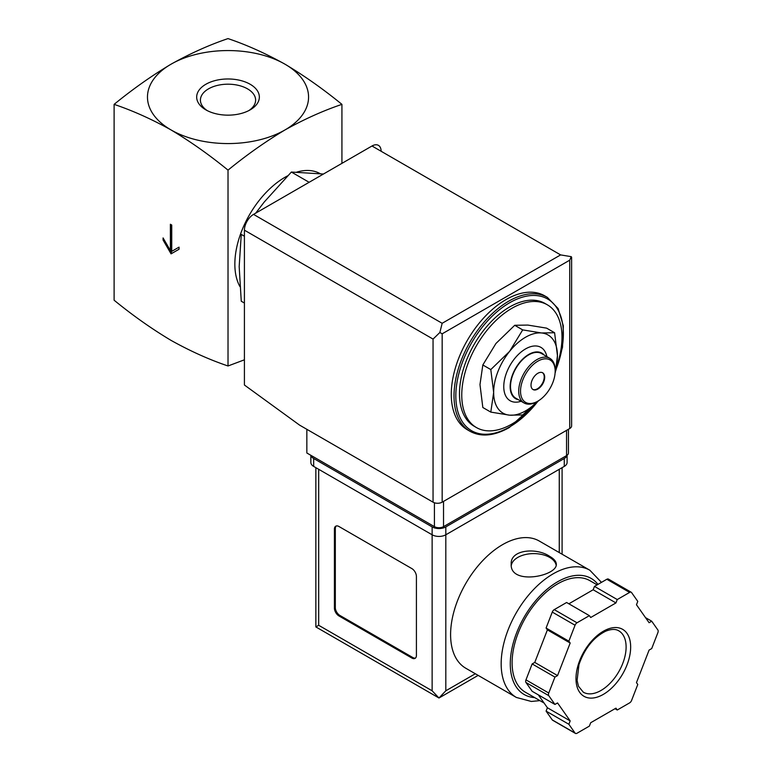 <?xml version="1.0" encoding="UTF-8"?>
<svg xmlns="http://www.w3.org/2000/svg" width="772" height="772" viewBox="0 0 772 772"><rect width="100%" height="100%" fill="white"/><g stroke="black" fill="none" stroke-linecap="round" stroke-linejoin="round"><path stroke-width="1.16" d="M114.111 104.365C132.755 110.657 151.746 119.177 171.066 129.947A80.549 46.503 180 0 1 171.066 64.182C151.746 75.724 132.765 89.118 114.111 104.365L114.111 300.212C132.765 315.468 151.746 328.862 171.066 340.394C190.385 351.163 209.366 359.694 228.02 365.976L228.02 170.13C246.664 154.882 265.655 141.488 284.974 129.947A80.549 46.503 180 0 1 171.066 129.947C190.375 141.488 209.357 154.882 228.02 170.13M171.741 225.048L170.38 224.256L170.38 250.562L163.085 237.93L163.085 240.034L171.066 253.853L179.036 249.25L179.036 247.146L171.741 251.354L171.741 225.048M554.595 332.742L546.615 328.139L527.826 325.07L514.721 325.292L495.933 343.492L482.828 364.973L479.981 384.591L482.828 407.5L490.799 412.103L493.655 392.485L490.799 369.576L509.597 351.376L522.692 329.895L541.49 332.964L554.595 332.742L557.442 355.651L555.367 372.403M244.415 236.222L241.26 234.398L239.175 266.61L241.26 301.225L244.415 303.049M323.439 174.028L291.372 172.04L309.128 182.288M291.372 172.04L264.236 202.023L255.715 213.13M207.263 110.628A27.599 15.932 180 0 1 200.421 100.119A27.599 15.932 180 0 1 217.453 85.403A27.599 15.932 180 0 1 247.532 88.857A27.599 15.932 180 0 1 255.619 100.119A27.599 15.932 180 0 1 248.767 110.628M250.176 84.273A31.343 18.094 180 0 1 250.176 109.856A31.343 18.094 180 0 1 205.854 109.856A31.343 18.094 180 0 1 205.854 84.273A31.343 18.094 180 0 1 250.176 84.273M284.974 64.182A80.549 46.503 180 0 1 284.974 129.947C304.284 119.187 323.265 110.657 341.928 104.365C323.275 89.118 304.293 75.724 284.974 64.182C265.655 53.422 246.673 44.892 228.02 38.6C209.366 44.892 190.385 53.413 171.066 64.182A80.549 46.503 180 0 1 284.974 64.182M341.928 104.365L341.928 163.355M244.415 359.81L228.02 365.976M239.928 286.566A70.879 40.926 -60 0 1 287.609 175.862M296.805 172.098A70.879 40.926 -60 0 1 320.187 173.661M535.893 403.1A70.879 40.926 -60 0 1 511.875 424.05A70.879 40.926 -60 0 1 476.44 427.563A70.879 40.926 -60 0 1 476.44 345.711A70.879 40.926 -60 0 1 547.319 304.795A70.879 40.926 -60 0 1 556.573 366.555M476.44 427.563L474.162 426.24A70.879 40.926 -60 0 1 474.162 344.399A70.879 40.926 -60 0 1 545.042 303.473L547.319 304.795M470.023 431.297L467.292 429.724A77.325 44.641 -60 0 1 467.292 340.433A77.325 44.641 -60 0 1 544.617 295.792L547.348 297.365A77.325 44.641 -60 0 0 470.023 342.015A77.325 44.641 -60 0 0 470.023 431.297C481.12 437.29 494.225 436.035 509.327 427.534L538.731 400.629M537.592 401.295L522.692 414.95L509.597 415.172L490.799 412.103M482.828 364.973L490.799 369.576M514.721 325.292L522.692 329.895M542.446 372.673A9.669 5.578 -60 0 1 543.642 380.49A9.669 5.578 -60 0 1 537.389 388.798A9.669 5.578 -60 0 1 532.796 389.397M537.843 389.059A9.669 5.578 -60 0 1 533.018 389.542A9.669 5.578 -60 0 1 533.018 378.377A9.669 5.578 -60 0 1 542.677 372.799A9.669 5.578 -60 0 1 544.163 380.548A9.669 5.578 -60 0 1 537.843 389.059M536.936 401.691L537.852 401.16A24.482 14.137 -60 0 1 520.531 391.163A24.482 14.137 -60 0 1 537.843 361.18A24.482 14.137 -60 0 1 555.164 371.178A24.482 14.137 -60 0 1 537.852 401.16A24.482 14.137 -60 0 1 537.843 401.16L536.936 401.691A25.775 14.88 -60 0 1 524.053 402.965A25.775 14.88 -60 0 1 524.053 373.204A25.775 14.88 -60 0 1 549.828 358.324A25.775 14.88 -60 0 1 555.164 370.116L555.164 371.178M524.053 402.965L515.85 398.227A25.775 14.88 -60 0 1 515.85 368.466A25.775 14.88 -60 0 1 541.626 353.586L549.828 358.324M518.437 399.722A26.287 15.179 -60 0 1 515.59 368.321A26.287 15.179 -60 0 1 544.212 355.081M521.09 401.257A30.803 17.785 -60 0 1 503.817 384.89A30.803 17.785 -60 0 1 524.053 349.841A30.803 17.785 -60 0 1 546.865 356.616M537.399 401.411A45.104 26.045 -60 0 1 509.597 415.172A45.104 26.045 -60 0 1 493.655 392.485A45.104 26.045 -60 0 1 509.597 351.376A45.104 26.045 -60 0 1 541.49 332.964A45.104 26.045 -60 0 1 557.442 355.651A45.104 26.045 -60 0 1 555.164 370.637M170.38 250.562L171.287 250.032L171.287 224.777M163.085 240.034L164.002 239.513L171.973 253.322M179.036 247.146L172.658 250.823M306.841 429.309L306.841 452.99L434.414 526.639A6.446 3.725 0 0 0 443.533 526.639L566.552 455.615A6.446 3.725 0 0 0 568.443 452.99L568.443 429.271M442.163 323.294L560.626 254.905L571.222 256.661L569.746 260.164L442.163 333.822L439.866 332.491L442.163 323.294L253.534 214.394A12.883 7.44 120 0 0 244.415 230.172L244.415 385.016L299.555 425.102L433.053 502.176A6.446 3.725 0 0 0 442.163 502.176L569.746 428.518A6.446 3.725 0 0 0 571.627 425.893L571.627 257.317M253.534 214.394L371.998 145.995A12.883 7.44 120 0 1 381.107 151.254M571.222 256.661L571.656 257.317M439.866 332.491L433.053 339.082L433.053 502.176M539.261 541.027A73.456 42.412 120 0 0 465.805 583.439A73.456 42.412 120 0 0 465.805 668.253L516.381 697.454A73.456 42.412 -60 0 1 516.381 612.63A73.456 42.412 -60 0 1 589.837 570.228L539.261 541.027M549.693 556.371C536.733 547.406 510.224 549.384 511.189 564.11C509.819 585.736 557.654 576.095 556.303 564.11C556.178 561.398 553.978 558.812 549.693 556.371M538.345 694.868L547.396 707.75L546.084 711.118L552.269 719.909A3.223 1.862 120 0 0 552.627 720.247L575.41 733.4A3.223 1.862 120 0 0 577.022 733.236L589.383 726.105L590.696 722.727L615.95 708.156L617.253 710.008L629.624 702.877A3.223 1.862 120 0 0 631.592 700.416L637.778 684.484L636.466 682.622L649.098 650.082L651.713 648.567L657.889 632.635A3.223 1.862 120 0 0 657.889 630.01L651.713 621.209L649.098 622.724L636.466 604.756L637.778 601.388L631.592 592.597A3.223 1.862 120 0 0 631.235 592.259A3.223 1.862 120 0 0 629.624 592.413L617.253 599.554L615.95 602.922L590.696 617.503L589.383 615.651L577.022 622.782A3.223 1.862 120 0 0 575.053 625.243L568.867 641.175L570.18 643.028L557.548 675.577L554.933 677.083L548.747 693.015A3.223 1.862 120 0 0 548.747 695.649L554.933 704.44L557.548 702.935L570.18 720.903L568.867 724.271L575.053 733.062A3.223 1.862 120 0 0 575.41 733.4M589.383 615.651L566.609 602.498L554.238 609.629A3.223 1.862 120 0 0 552.269 612.09L546.084 628.022L547.396 629.875L541.085 646.154L534.764 662.424L532.149 663.93L525.973 679.862A3.223 1.862 120 0 0 525.973 682.496L532.149 691.287L554.933 704.44M631.235 592.259L608.452 579.106A3.223 1.862 120 0 0 606.84 579.261L594.479 586.402L593.166 589.769L568.867 603.801M478.157 675.384L438.978 698.004L315.854 626.922L318.691 625.291L432.137 690.795L438.978 698.004L445.811 690.795L475.33 673.753M416.417 576.491A6.446 3.725 -120 0 0 411.862 568.597L338.966 526.514A6.446 3.725 -120 0 0 335.743 526.195A6.446 3.725 -120 0 0 334.411 529.138L334.411 608.056A6.446 3.725 -120 0 0 338.966 615.95L411.862 658.043A6.446 3.725 -120 0 0 415.085 658.362A6.446 3.725 -120 0 0 416.417 655.409L416.417 576.491M310.942 455.355A9.669 5.578 0 0 0 313.673 458.51L432.137 526.909A9.669 5.578 0 0 0 445.811 526.909L564.274 458.51A9.669 5.578 0 0 0 567.015 455.316M310.846 455.297L310.846 462.457A9.669 5.578 0 0 0 313.673 466.404L432.137 534.793A9.669 5.578 0 0 0 445.811 534.793L564.274 466.404A9.669 5.578 0 0 0 567.102 462.457L567.102 455.248M544.077 703.031L525.452 692.272A64.433 37.201 -60 0 1 525.452 617.87A64.433 37.201 -60 0 1 589.885 580.669L597.152 584.858M614.994 708.706L617.253 710.008M546.084 711.118L568.867 724.271M547.396 707.75L570.18 720.903M532.149 663.93L554.933 677.083M534.764 662.424L557.548 675.577M547.396 629.875L570.18 643.028M546.084 628.022L568.867 641.175M593.166 589.769L615.95 602.922M594.479 586.402L617.253 599.554M645.517 617.639L651.713 621.209M336.225 525.983A6.446 3.725 -120 0 0 335.318 528.617L335.318 607.535A6.446 3.725 -120 0 0 339.873 615.429L412.779 657.512A6.446 3.725 -120 0 0 415.51 658.043M556.168 565.21A22.552 13.018 0 0 0 549.693 557.423A22.552 13.018 0 0 0 526.041 554.392A22.552 13.018 0 0 0 511.286 565.48M538.142 400.986A76.032 43.898 -60 0 1 509.597 426.945A76.032 43.898 -60 0 1 456.657 384.601A76.032 43.898 -60 0 1 528.067 295.888A76.032 43.898 -60 0 1 556.101 369.18M569.746 260.164L569.746 428.518M442.163 333.822L442.163 502.176M433.053 339.082L244.415 230.172M560.626 254.905L371.998 145.995M566.552 455.615L566.552 430.361M434.414 526.639L434.414 502.775M443.533 526.639L443.533 501.385M318.691 625.291L318.691 469.299M432.137 690.795L432.137 526.909M564.274 466.404L564.274 458.51M313.673 466.404L313.673 458.51M445.811 690.795L445.811 526.909M559.266 552.569L559.266 469.299M534.649 697.589A67.01 38.687 -60 0 1 523.377 618.507A67.01 38.687 -60 0 1 597.953 584.394M552.269 719.909L575.053 733.062M525.973 682.496L548.747 695.649M525.973 679.862L548.747 693.015M552.269 612.09L575.053 625.243M554.238 609.629L577.022 622.782M606.84 579.261L629.624 592.413M601.041 690.448A35.444 20.458 -60 0 1 583.323 692.204L578.469 686.26L577.089 680.479L578.971 664.605C584.636 648.432 593.533 637.296 605.663 631.216C611.192 628.987 615.554 628.852 618.768 630.821A35.444 20.458 -60 0 1 624.201 659.22A35.444 20.458 -60 0 1 601.041 690.448M603.318 694.395A38.658 22.32 -60 0 1 579.647 660.716A38.658 22.32 -60 0 1 626.999 633.378A38.658 22.32 -60 0 1 603.318 694.395M335.318 528.617L334.411 529.138M335.318 607.535L334.411 608.056M339.873 615.429L338.966 615.95M412.779 657.512L411.862 658.043M555.792 370.628L562.508 347.303L563.338 325.842L558.117 308.559L547.348 297.365M562.093 554.209L562.093 467.658M315.854 626.922L315.854 467.658M601.465 582.368L589.837 570.228M516.381 697.454L531.348 701.458L539.898 700.619"/></g></svg>
